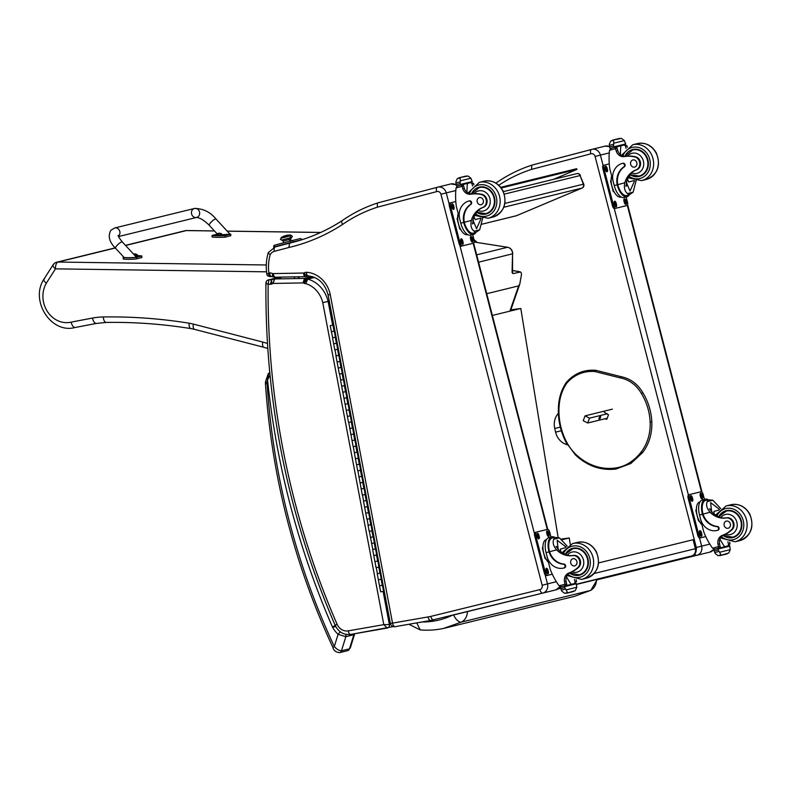 <?xml version="1.0" encoding="UTF-8"?>
<svg xmlns="http://www.w3.org/2000/svg" width="791" height="791" viewBox="0 0 791 791"><rect width="100%" height="100%" fill="white"/><g stroke="black" fill="none" stroke-linecap="round" stroke-linejoin="round"><path stroke-width="1.19" d="M582.206 187.981A3.075 1.424 -112.9 0 1 582.047 188.08A3.075 1.424 -112.9 0 1 581.949 188.11L516.503 215.696A3.075 1.424 67.1 0 0 516.602 215.666L516.602 215.666A3.075 1.424 67.1 0 0 516.691 215.617M516.137 215.814L481.294 224.357L516.503 215.696A3.075 2.729 76.2 0 1 516.137 215.814A3.075 3.075 0 0 0 516.602 215.666L582.047 188.08A3.075 3.075 0 0 0 583.728 184.135L583.362 184.174A3.075 2.729 76.2 0 1 581.949 188.11L503.818 207.252M583.728 184.135L580.08 175.562L583.362 184.174L504.905 203.406M576.461 173.753A3.075 2.729 76.2 0 1 580.08 175.562L504.312 194.131M420.15 629.883L416.768 622.893M510.828 309.874L520.794 308.47L558.09 537.316M560.928 539.146L569.243 537.969L570.281 544.376M520.794 308.47L492.358 315.441M561.62 539.838L569.243 537.969M553.542 179.339L576.926 169.422L576.649 168.71L500.733 187.319M501.237 187.981L576.926 169.422M607.211 418.212L587.683 422.997L589.503 418.162L585.053 415.858L583.234 420.693L587.683 422.997M612.353 409.165L585.053 415.858M607.31 413.792L589.503 418.162M599.103 417.895A1.542 0.573 -62.7 0 1 600.507 416.353A1.542 0.573 -62.7 0 1 600.3 417.984A1.542 0.573 -62.7 0 1 599.094 419.092A1.542 0.573 -62.7 0 1 599.103 417.895M576.382 584.213L691.542 555.984A6.16 2.877 -103.9 0 1 691.542 555.984L604.284 577.608A6.16 5.448 -103.8 0 0 604.265 577.618L604.265 577.618A6.16 5.448 -103.8 0 0 604.284 577.608L576.392 584.45L604.265 577.618A6.16 6.16 0 0 0 604.284 577.608L691.542 555.984A6.16 5.448 -103.8 0 0 695.348 548.697L594.16 573.505M560.512 588.029A6.16 5.448 76.2 0 1 559.702 588.306A6.16 2.877 -103.9 0 1 558.842 588.247M691.542 555.984A6.16 6.16 0 0 0 696.04 548.529L695.348 548.697L693.134 539.729L598.599 562.905M696.04 548.529L693.826 539.561L693.134 539.729M606.015 418.498L606.924 418.973M642.351 393.097L641.303 393.354A32.263 28.535 76.2 0 0 620.46 377.96L621.232 376.704L595.91 370.336A1.157 1.157 0 0 0 595.742 370.307A1.157 0.514 -84.4 0 1 595.821 370.336M604.176 412.17L608.487 414.81L606.806 419.299L604.967 418.755M335.107 625.206L332.536 627.194L335.78 626.61M269.751 372.808A1.542 1.364 -103.8 0 0 268.693 373.342L267.546 379.878L269.988 375.142M268.693 373.342L269.751 372.759M267.121 382.567L265.44 382.043L265.45 383.714L267.121 383.853A9.235 8.177 76.2 0 1 267.121 382.567A13.239 11.707 76.2 0 1 267.546 379.878A742.195 656.53 -103.8 0 0 332.536 627.194A26.103 23.087 -103.8 0 0 338.093 634.313L345.845 636.686L353.864 634.718L349.484 648.818L341.465 650.785C339.023 650.627 336.64 649.203 334.296 646.534L332.902 647.493C333.614 650.518 335.849 652.229 339.596 652.634L347.625 650.667A3.075 2.729 76.2 0 1 347.615 650.667L349.484 648.818A3.075 2.729 76.2 0 1 347.625 650.667M267.121 383.853A654.434 578.893 76.2 0 0 334.296 646.534L338.093 634.313A3.075 0.87 -47.6 0 1 340.466 631.969M354.012 633.858A3.075 2.729 -103.8 0 1 353.864 634.718L354.566 634.204L350.235 648.136M125.581 245.477L186.35 230.576A6.16 2.798 -89.2 0 1 186.686 230.537L186.686 230.537A6.16 6.16 0 0 0 185.134 230.715A6.16 5.448 76.2 0 1 186.35 230.576L214.49 230.972M53.709 264.441A6.16 2.195 32.5 0 0 53.056 264.856L53.056 264.856A6.16 2.195 32.5 0 0 55.459 268.851A6.16 2.798 -89.2 0 1 58.01 262.048L115.328 247.988M512.074 272.163L513.211 273.577L520.488 271.975L518.362 271.442A3.075 1.345 -81.1 0 1 518.619 271.54M476.666 254.84L507.525 247.276A1.542 0.672 -81.1 0 1 507.644 247.267L474.195 242.026L507.525 247.276A6.16 5.448 76.2 0 1 512.548 253.862L512.064 272.42L512.736 273.439M512.281 270.542L518.115 271.451A3.075 1.345 -81.1 0 1 518.362 271.442L512.281 270.492M518.115 271.451L519.835 271.946C521.022 271.966 521.546 272.964 521.407 274.971L519.776 284.127L518.649 285.887L486.732 293.708M267.427 343.423L262.691 342.038C262.276 344.985 262.652 346.735 263.828 347.289L194.556 329.363A6.16 2.591 104.5 0 1 193.311 324.083A55.429 49.032 -103.8 0 0 189.108 323.203A605.372 535.497 -103.8 0 0 103.295 316.964A80.069 70.824 -103.8 0 0 92.498 318.061L71.121 322.135C72.08 325.754 73.454 327.523 75.224 327.474L96.373 323.44M92.498 318.061A6.16 2.867 79.2 0 0 96.443 323.43L75.224 327.474M71.121 322.135A25.154 22.257 76.2 0 1 47.292 311.338A25.154 22.257 76.2 0 1 46.323 283.198C43.703 280.943 43.1 279.51 44.523 278.877M75.204 327.474C51.069 334.247 29.771 300.59 43.851 279.312L53.056 264.856A6.16 6.16 0 0 1 56.784 262.187A6.16 5.448 76.2 0 1 58.01 262.048L266.29 264.985M567.523 444.957L565.288 444.048A16.245 14.367 76.2 0 1 555.579 432.143L554.728 428.485A16.245 14.367 76.2 0 1 558.179 413.555L558.367 413.347M531.799 165.141L531.552 169.383L590.788 153.85C590.195 151.457 590.422 150.003 591.48 149.499L531.799 165.141L591.994 149.341A7.702 6.812 -103.8 0 0 591.48 149.499M377.633 202.941L437.285 187.299L377.643 202.931L377.347 203.613L377.396 207.173L436.632 191.64A3.639 3.213 76.2 0 1 440.943 194.25L542.151 585.261A3.639 3.213 76.2 0 1 539.907 589.611L430.808 616.397A35.971 31.818 76.2 0 1 428.158 616.911A4.064 1.889 81.7 0 0 430.581 620.48A4.064 1.889 -99.9 0 1 428.069 616.921L392.534 623.13A4.064 1.889 80.1 0 0 395.075 626.68L395.075 626.68A4.064 1.889 80.1 0 0 395.134 626.67L430.551 620.49M328.562 294.786L330.252 294.578L392.534 623.13L390.378 623.437A4.064 4.064 0 0 0 395.075 626.68L430.601 620.48A4.064 1.889 81.7 0 0 430.67 620.46A40.034 35.417 -103.8 0 0 433.606 619.887A40.034 35.417 -103.8 0 0 433.616 619.887A4.064 1.898 -103.8 0 1 430.808 616.397M289.625 243.134L275.228 246.921L268.287 252.586C266.251 259.468 265.756 266.567 266.785 273.874C266.804 275.347 267.862 276.247 269.958 276.583L270.146 276.563C268.98 276.346 268.545 275.149 268.861 272.954A42.131 37.266 76.2 0 1 270.225 254.573A8.256 7.297 76.2 0 1 274.408 251.301L288.784 247.524L289.644 243.134L292.68 242.382M309.054 275.97L307.323 276.395A2.244 1.987 76.2 0 1 308.174 275.911L308.174 275.911A2.244 1.987 76.2 0 1 308.243 275.901M308.174 275.891C318.298 277.157 324.943 283.494 328.107 294.914L390.378 623.437M330.252 294.578A27.161 24.027 -103.8 0 0 306.374 272.282A6.308 5.586 -103.8 0 0 303.912 273.024A1.869 1.651 76.2 0 1 303.892 273.024A7.772 6.872 76.2 0 1 303.517 273.043L273.31 273.587A7.772 6.872 76.2 0 1 272.737 273.627A1.305 1.157 76.2 0 1 272.638 273.627A6.971 6.17 -103.8 0 0 269.612 272.944L267.239 273.824M270.225 254.573C268.317 253.397 267.823 252.626 268.742 252.24M269.612 272.944C269.919 275.367 270.641 276.563 271.788 276.534L269.958 276.583M436.632 191.64C436.039 189.247 436.266 187.803 437.324 187.289L437.838 187.141A7.702 6.812 -103.8 0 0 437.324 187.289M288.784 247.524A214.786 189.988 -103.8 0 0 342.592 224.446C341.485 222.301 341.435 220.986 342.434 220.501M341.969 220.808A210.722 186.399 76.2 0 1 291.167 242.768C309.311 238.299 326.307 230.913 342.177 220.62L342.177 220.62C353.191 212.977 365.017 207.094 377.614 202.971M306.374 272.282C306.601 274.704 307.284 275.901 308.431 275.871M306.127 276.613C304.99 276.652 304.238 275.456 303.892 273.024L307.323 276.395A5.933 5.25 -103.8 0 1 307.007 276.484L306.127 276.613A5.933 5.25 -103.8 0 0 307.007 276.484L309.093 275.97M273.31 273.587C273.666 276.01 274.408 277.206 275.545 277.176L274.853 277.206C273.716 277.245 273.014 276.049 272.737 273.627M305.623 276.632A4.064 1.859 -91 0 1 305.425 276.662L275.416 277.196M272.638 273.627C272.173 275.95 272.44 277.077 273.409 277.008M271.649 276.553L274.665 277.236M291.167 242.768A210.722 186.399 76.2 0 1 289.644 243.134L275.219 246.921A4.064 1.898 75.3 0 0 275.219 246.921A4.064 1.898 75.3 0 0 274.408 251.301M272.341 283.623C271.264 281.467 271.224 280.143 272.223 279.658L271.966 279.767A2.511 2.225 76.2 0 1 271.867 279.777L270.275 284.266A6.575 5.824 -103.8 0 0 271.946 283.969A3.016 2.67 76.2 0 1 272.341 283.623A1.503 1.335 76.2 0 1 273.073 283.445L302.983 282.911A1.879 1.661 76.2 0 1 303.2 282.921A1.236 1.088 76.2 0 1 304.031 283.326A6.239 5.517 -103.8 0 0 305.751 283.623A25.193 22.286 76.2 0 1 322.768 302.627L383.803 624.653L387.264 628.044A3.075 2.729 -103.8 0 0 389.37 624.554L383.803 624.653L348.218 630.872A11.331 10.026 76.2 0 1 337.055 624.178A738.132 652.931 76.2 0 1 268.149 284.305L268.93 279.826L279.984 277.117M322.768 302.627L329.293 301.163M266.379 282.674C265.598 283.129 266.181 283.672 268.149 284.305L270.275 284.266M272.974 283.455L274.517 278.956L282.199 277.077M273.073 283.445L274.695 278.956L282.377 277.077M302.983 282.911L304.525 278.422L312.109 276.563M303.2 282.921L305.01 278.432L312.346 276.632M303.536 282.97L306.166 278.63L313.206 276.909M304.031 283.326L307.244 279.124L314.403 277.374M305.751 283.623L307.729 279.104L314.541 277.433M271.946 283.969C270.927 281.725 270.977 280.321 272.074 279.757M332.635 325.19L328.127 301.45A29.257 25.876 -103.8 0 0 307.729 279.104A2.175 1.918 76.2 0 1 307.244 279.124A5.043 4.459 -103.8 0 0 306.166 278.63A5.3 4.687 -103.8 0 0 305.01 278.432A5.942 5.26 -103.8 0 0 304.525 278.422L274.695 278.956A5.577 4.934 -103.8 0 0 274.517 278.956A5.577 4.934 -103.8 0 0 273.557 279.085L271.867 279.846M719.622 509.444L710.634 502.661L711.633 511.866A21.476 18.994 76.2 0 0 718.93 516.652L720.789 517.64A21.476 18.994 76.2 0 0 726.85 517.808L726.128 517.986A21.476 18.994 76.2 0 1 710.071 512.252C706.788 508.386 705.839 504.846 707.243 501.623L708.133 499.754L712.869 500.238L707.243 501.623M712.869 500.238L720.7 508.544M717.121 530.435L717.714 530.286A15.118 13.368 76.2 0 0 717.902 530.237A1.938 1.711 76.2 0 0 717.437 526.45A17.451 15.444 76.2 0 1 703.041 514.101L702.774 513.072L702.181 513.211A13.971 6.516 -104.7 0 1 705.206 499.18L702.299 499.952A13.971 6.516 75.3 0 0 699.521 515.01L700.589 519.153A15.118 13.368 -103.8 0 0 717.121 530.435A15.118 13.368 -103.8 0 0 717.308 530.385A1.938 1.711 -103.8 0 0 716.854 526.598A17.451 15.444 -103.8 0 1 702.457 514.239L699.521 515.01M702.181 513.211L702.457 514.239M705.206 499.18A13.971 6.516 -104.7 0 1 708.192 499.744M726.85 517.808A6.783 6.002 76.2 0 1 733.534 522.119A6.783 6.002 76.2 0 1 731.626 530.108A33.954 30.028 76.2 0 1 725.446 534.202L723.122 535.349A7.92 7.01 76.2 0 0 719.543 543.832A43.643 38.611 76.2 0 0 720.117 546.294A1.453 1.285 76.2 0 1 719.237 548.025L714.985 549.132L712.533 548.173A65.475 57.911 76.2 0 1 703.693 531.69L699.521 515.02M729.618 542.112A43.643 38.611 -103.8 0 0 730.014 543.783A1.542 0.672 -104.5 0 1 730.034 543.862L728.471 544.248A1.453 1.285 76.2 0 1 727.591 545.978L724.694 546.739M730.034 543.862L727.591 545.978M728.471 545.76L725.565 546.532L728.471 545.76M726.652 553.987L719.81 555.658L728.798 552.988L730.271 549.646L719.592 552.266L718.159 549.933A5.191 4.588 76.2 0 1 718.119 549.003L717.575 548.489L729.292 545.612L729.836 546.126L718.119 549.003M729.282 545.612L714.046 549.419L713.808 550.131A5.191 4.588 76.2 0 1 714.224 550.961L715.143 553.433L718.06 555.668L720.987 554.896L718.06 555.668M719.592 552.266L720.987 554.896M702.774 513.072A12.676 5.913 -104.7 0 1 705.542 500.436L708.074 499.774M728.471 544.248A43.643 38.611 76.2 0 1 727.908 541.815M714.184 514.081A82.758 73.207 76.2 0 1 713.947 511.401L714.016 513.952M724.665 546.749A58.682 51.909 76.2 0 1 719.919 539.047M729.836 546.126A5.191 4.588 76.2 0 0 729.875 547.056L730.271 549.646M699.649 521.734L698.493 520.873L695.803 510.472L696.387 509.216M695.803 510.472L696.396 510.314M698.493 520.873L699.096 520.715M726.128 517.986A6.783 6.002 76.2 0 1 732.802 522.297A6.783 6.002 76.2 0 1 730.904 530.286A33.954 30.028 76.2 0 1 722.321 535.388A7.92 7.01 76.2 0 0 717.981 544.208A43.643 38.611 76.2 0 0 718.535 546.591A1.542 0.761 -104.5 0 0 718.554 546.68L718.366 548.242L715.875 548.914A1.453 1.285 76.2 0 1 715.855 548.914A1.453 1.285 76.2 0 1 715.835 548.924M731.626 530.108L730.904 530.286M701.904 524.749A12.676 5.913 -104.7 0 1 696.485 511.599A12.676 5.913 -104.7 0 1 699.719 501.969L699.986 501.899M705.76 536.575L699.946 537.999A3.075 1.434 -104.7 0 1 697.771 535.359L688.13 498.093A3.075 1.434 -104.7 0 1 688.743 494.77A3.075 1.434 -104.7 0 1 688.753 494.77L689.792 494.494A3.075 1.434 -104.7 0 1 689.801 494.494L700.964 491.755A3.075 1.434 -104.7 0 1 703.13 494.395L704.425 499.388M705.75 536.555L700.994 537.722A3.075 1.434 -104.7 0 1 698.829 535.082L689.179 497.816A3.075 1.434 -104.7 0 1 689.792 494.494L688.753 494.77M700.569 497.005L700.183 495.512A2.116 0.989 -104.7 0 1 700.599 493.238A2.116 0.989 -104.7 0 1 702.101 495.047L702.487 496.54A2.116 0.989 -104.7 0 1 702.062 498.824A2.116 0.989 -104.7 0 1 700.569 497.005M690.8 499.398L690.414 497.915A2.116 0.989 -104.7 0 1 690.83 495.631A2.116 0.989 -104.7 0 1 692.333 497.44L692.718 498.933A2.116 0.989 -104.7 0 1 692.293 501.217A2.116 0.989 -104.7 0 1 690.8 499.398M699.867 534.429L699.481 532.946A2.116 0.989 -104.7 0 1 699.897 530.662A2.116 0.989 -104.7 0 1 701.399 532.472L701.785 533.965A2.116 0.989 -104.7 0 1 701.36 536.249A2.116 0.989 -104.7 0 1 699.867 534.429M700.164 493.713A2.116 0.989 -104.7 0 1 701.044 495.324L701.429 496.817A2.116 0.989 -104.7 0 1 701.449 498.617M690.395 496.105A2.116 0.989 -104.7 0 1 691.275 497.717L691.66 499.21A2.116 0.989 -104.7 0 1 691.68 501.01M699.462 531.137A2.116 0.989 -104.7 0 1 700.342 532.748L700.727 534.241A2.116 0.989 -104.7 0 1 700.747 536.041M711.396 511.619A2.907 1.355 75.3 0 0 709.843 509.523M711.86 512.103A3.154 1.473 75.3 0 0 709.675 509.206M711.999 512.232A3.362 1.572 75.3 0 0 710.466 509.295A3.362 1.572 75.3 0 0 709.567 509.008M710.367 509.216A3.609 1.681 75.3 0 0 710.269 509.127A3.609 1.681 75.3 0 0 709.478 508.811M727.107 510.482A13.862 12.261 -103.8 0 0 724.872 511.52M731.23 537.435A13.862 12.261 -103.8 0 0 733.692 537.326M718.811 516.612A13.862 12.261 76.2 0 1 726.059 510.699A13.862 12.261 76.2 0 1 726.227 510.66A13.862 12.261 76.2 0 1 741.434 521.2A13.862 12.261 76.2 0 1 732.832 537.583A13.862 12.261 76.2 0 1 723.023 535.398M736.055 536.209A13.427 11.875 76.2 0 1 734.641 536.693A13.427 11.875 76.2 0 1 734.473 536.733L732.595 537.198A13.427 11.875 76.2 0 0 732.763 537.148A13.427 11.875 76.2 0 0 740.91 521.229A13.427 11.875 76.2 0 0 726.197 511.115L728.076 510.65A13.427 11.875 76.2 0 1 729.727 510.383M728.175 528.259A3.698 3.273 -103.8 0 0 726.365 521.091A3.698 3.273 -103.8 0 0 728.175 528.259M636.28 180.002L633.136 192.193L629.161 194.873L627.51 193.577L633.136 192.193M627.51 193.577C624.712 191.392 623.802 187.803 624.801 182.81A21.476 18.994 76.2 0 1 636.033 169.907L636.755 169.729A6.783 6.002 76.2 0 0 640.502 162.689A6.783 6.002 76.2 0 0 634.965 156.648L634.234 156.826A6.783 6.002 76.2 0 1 639.771 162.867A6.783 6.002 76.2 0 1 636.033 169.907M634.234 156.826A33.954 30.028 76.2 0 0 624.277 156.588L627.589 156.114A10.352 9.156 76.2 0 1 642.302 158.309A10.352 9.156 76.2 0 1 637.111 173.348A10.352 9.156 76.2 0 1 631.544 172.863L630.407 174.663A21.476 18.994 -103.8 0 0 626.363 182.434L630.022 191.086L634.639 180.694M624.277 156.588A7.92 7.01 76.2 0 1 616.209 151.032A43.643 38.611 76.2 0 1 615.536 148.678A1.542 0.761 -104.9 0 1 615.517 148.599L614.607 147.344L611.245 148.224L609.535 150.26A65.475 57.911 76.2 0 0 609.821 168.987L614.251 185.578A13.971 6.516 75.3 0 0 624.129 197.532L627.036 196.771A13.971 6.516 -104.7 0 1 617.445 185.836L618.038 185.687L617.771 184.659A17.451 15.444 76.2 0 1 624.346 166.792A1.938 1.711 76.2 0 0 622.932 163.253A1.938 1.711 76.2 0 1 622.932 163.253L622.349 163.401A1.938 1.711 -103.8 0 0 622.329 163.401A15.118 13.368 -103.8 0 0 613.183 181.436L614.251 185.569L617.188 184.797L617.445 185.836M629.359 194.823A13.971 6.516 -104.7 0 1 627.036 196.771M618.038 185.687A12.676 5.913 -104.7 0 0 626.709 195.515L629.161 194.873M626.057 148.352A43.643 38.611 -103.8 0 1 625.434 146.167A1.453 1.285 -103.8 0 0 623.852 145.079L620.905 145.851M614.617 147.344L615.467 147.136A1.453 1.285 -103.8 0 1 615.487 147.126L611.245 148.224M615.517 148.599L617.079 148.214A1.453 1.285 -103.8 0 0 615.487 147.126M612.817 147.818A58.682 51.909 -103.8 0 1 612.817 147.779L610.247 148.421L609.703 147.917A5.191 4.588 -103.8 0 0 609.663 146.978L609.268 144.387L610.741 141.055L612.887 140.056L613.678 140.284L613.717 143.22L624.396 140.61L625.315 143.072A5.191 4.588 -103.8 0 0 625.73 143.913L625.493 144.624L620.905 145.811A58.682 51.909 -103.8 0 0 620.48 154.69M624.396 140.61L621.479 138.366L612.926 140.047L619.699 138.385M612.887 140.056L613.678 140.284L610.741 141.055M617.188 184.797A17.451 15.444 -103.8 0 1 623.763 166.941A1.938 1.711 -103.8 0 0 622.349 163.401L622.913 163.262M617.079 148.214A43.643 38.611 -103.8 0 0 617.781 150.646A7.92 7.01 -103.8 0 0 625.019 156.292L625.365 156.321M627.5 179.3A82.758 73.207 -103.8 0 0 628.677 181.97L634.046 180.556M627.392 179.527L628.677 181.97M612.817 147.779L621.973 145.554M609.663 146.978L613.598 145.949L613.717 143.22M614.38 192.292L613.223 191.432L610.533 181.04L611.117 179.775M610.533 181.04L611.127 180.882M613.223 191.432L613.826 191.274M613.598 145.949A5.191 4.588 -103.8 0 0 614.004 146.78L625.73 143.913M612.066 147.976L610.247 148.421L613.776 147.502L614.004 146.78M625.434 146.167L626.996 145.781A1.542 0.672 -104.9 0 1 627.026 145.86A43.643 38.611 -103.8 0 0 627.401 147.245M626.996 145.781L623.852 145.079A1.453 1.285 -103.8 0 0 623.832 145.079L624.692 144.872M621.153 196.979L620.895 197.048A12.676 5.913 -104.7 0 1 611.927 186.192A12.676 5.913 -104.7 0 1 611.631 175.988M625.859 205.818A3.075 1.434 -104.7 0 1 625.839 205.818A3.075 1.434 -104.7 0 1 625.829 205.828L614.676 208.557A3.075 1.434 -104.7 0 1 612.501 205.917L602.861 168.651A3.075 1.434 -104.7 0 1 603.474 165.329A3.075 1.434 -104.7 0 1 603.484 165.329L609.258 163.895M626.156 196.999L627.51 202.219A3.075 1.434 -104.7 0 1 626.897 205.541A3.075 1.434 -104.7 0 1 626.887 205.551L615.724 208.28A3.075 1.434 -104.7 0 1 613.559 205.64L603.909 168.374A3.075 1.434 -104.7 0 1 604.522 165.052A3.075 1.434 -104.7 0 1 604.542 165.052L603.484 165.329M616.13 203.03L616.515 204.523A2.116 0.989 -104.7 0 1 616.09 206.807A2.116 0.989 -104.7 0 1 614.597 204.998L614.212 203.505A2.116 0.989 -104.7 0 1 614.637 201.221A2.116 0.989 -104.7 0 1 616.13 203.03L615.072 203.307L615.457 204.8A2.116 0.989 -104.7 0 1 615.477 206.609M625.899 200.637L626.284 202.13A2.116 0.989 -104.7 0 1 625.859 204.414A2.116 0.989 -104.7 0 1 624.366 202.595L623.98 201.112A2.116 0.989 -104.7 0 1 624.396 198.828A2.116 0.989 -104.7 0 1 625.899 200.637L624.841 200.914L625.226 202.407A2.116 0.989 -104.7 0 1 625.246 204.207M607.063 167.999L607.448 169.492A2.116 0.989 -104.7 0 1 607.023 171.776A2.116 0.989 -104.7 0 1 605.53 169.966L605.145 168.473A2.116 0.989 -104.7 0 1 605.56 166.189A2.116 0.989 -104.7 0 1 607.063 167.999L606.005 168.275L606.39 169.768A2.116 0.989 -104.7 0 1 606.41 171.578M614.192 201.695A2.116 0.989 -104.7 0 1 615.072 203.307M623.961 199.302A2.116 0.989 -104.7 0 1 624.841 200.914M605.125 166.664A2.116 0.989 -104.7 0 1 606.005 168.275M625.938 185.539A2.907 1.355 75.3 0 0 626.274 182.751M625.948 185.865A3.154 1.473 75.3 0 0 626.551 182.474A3.154 1.473 75.3 0 0 626.452 182.128M625.958 186.083A3.362 1.572 75.3 0 0 626.65 185.381A3.362 1.572 75.3 0 0 626.65 182.454A3.362 1.572 75.3 0 0 626.502 181.96M625.978 186.32A3.609 1.681 75.3 0 0 626.551 185.618A3.609 1.681 75.3 0 0 626.601 185.499M640.216 176.166A13.862 12.261 76.2 0 1 637.744 176.274M631.396 150.359A13.862 12.261 76.2 0 1 633.631 149.321M630.318 174.781A13.862 12.261 -103.8 0 0 639.346 176.423A13.862 12.261 -103.8 0 0 639.524 176.373A13.862 12.261 -103.8 0 0 647.928 159.94A13.862 12.261 -103.8 0 0 632.751 149.499A13.862 12.261 -103.8 0 0 624.92 156.292M627.589 156.114A33.954 30.028 76.2 0 1 634.965 156.648M631.544 172.863A21.476 18.994 76.2 0 1 636.755 169.729M642.579 175.048A13.427 11.875 76.2 0 1 641.155 175.533A13.427 11.875 76.2 0 1 640.987 175.572L639.108 176.037A13.427 11.875 76.2 0 0 639.276 175.988A13.427 11.875 76.2 0 0 647.424 160.069A13.427 11.875 76.2 0 0 632.721 149.954L625.009 156.292M632.721 149.954L634.6 149.489A13.427 11.875 76.2 0 1 636.241 149.222M632.84 159.94A3.698 3.273 -103.8 0 0 634.649 167.109A3.698 3.273 -103.8 0 0 632.84 159.94M566.158 547.065L557.171 540.283L558.179 549.488A21.476 18.994 76.2 0 0 565.466 554.273L567.325 555.262A21.476 18.994 76.2 0 0 573.396 555.43L572.674 555.608A21.476 18.994 76.2 0 1 556.617 549.874C553.324 546.008 552.385 542.468 553.789 539.244L554.679 537.376L559.415 537.86L553.789 539.244M559.415 537.86L567.236 546.166M563.667 568.057L564.25 567.908A15.118 13.368 76.2 0 0 564.438 567.869A1.938 1.711 76.2 0 0 563.983 564.072A17.451 15.444 76.2 0 1 549.587 551.722L549.31 550.694L548.727 550.833A13.971 6.516 -104.7 0 1 551.752 536.802L548.845 537.573A13.971 6.516 75.3 0 0 546.067 552.632L547.135 556.775A15.118 13.368 -103.8 0 0 563.667 568.057A15.118 13.368 -103.8 0 0 563.854 568.007A1.938 1.711 -103.8 0 0 563.4 564.22A17.451 15.444 -103.8 0 1 549.003 551.861L546.067 552.632M548.727 550.833L549.003 551.861M551.752 536.802A13.971 6.516 -104.7 0 1 554.728 537.366M549.31 550.694A12.676 5.913 -104.7 0 1 552.078 538.058L554.62 537.396M573.396 555.43A6.783 6.002 76.2 0 1 580.08 559.741A6.783 6.002 76.2 0 1 578.172 567.73A33.954 30.028 76.2 0 1 571.992 571.824L569.668 572.971A7.92 7.01 76.2 0 0 566.089 581.454A43.643 38.611 76.2 0 0 566.653 583.916A1.453 1.285 76.2 0 1 565.773 585.647L561.521 586.754L559.079 585.795A65.475 57.911 76.2 0 1 550.239 569.312L546.067 552.642M576.164 579.734A43.643 38.611 -103.8 0 0 576.56 581.405A1.542 0.672 -104.5 0 1 576.58 581.484L575.017 581.869A1.453 1.285 76.2 0 1 574.137 583.6L571.24 584.361M576.58 581.484L574.137 583.6M575.017 583.382L572.101 584.154L575.017 583.382M573.188 591.609L566.346 593.28L575.334 590.61L576.807 587.268L566.138 589.888L564.705 587.555A5.191 4.588 76.2 0 1 564.655 586.625L564.112 586.111L575.838 583.234L576.372 583.748L564.655 586.625M575.828 583.234L560.582 587.041L560.354 587.753A5.191 4.588 76.2 0 1 560.77 588.583L561.689 591.055L564.606 593.29L567.533 592.518L564.606 593.29M566.138 589.888L567.533 592.518M575.017 581.869A43.643 38.611 76.2 0 1 574.454 579.437M560.73 551.703A82.758 73.207 76.2 0 1 560.493 549.023L560.562 551.574M571.211 584.371A58.682 51.909 76.2 0 1 566.455 576.669M576.372 583.748A5.191 4.588 76.2 0 0 576.421 584.678L576.807 587.268M546.185 559.356L545.039 558.495L542.349 548.094L542.923 546.838M542.349 548.094L542.942 547.936M545.039 558.495L545.632 558.337M572.674 555.608A6.783 6.002 76.2 0 1 579.348 559.919A6.783 6.002 76.2 0 1 577.45 567.908A33.954 30.028 76.2 0 1 568.867 573.01A7.92 7.01 76.2 0 0 564.527 581.83A43.643 38.611 76.2 0 0 565.071 584.213A1.542 0.761 -104.5 0 0 565.09 584.302L564.912 585.864L562.421 586.536A1.453 1.285 76.2 0 1 562.401 586.536A1.453 1.285 76.2 0 1 562.381 586.546M578.172 567.73L577.45 567.908M548.44 562.371A12.676 5.913 -104.7 0 1 543.022 549.221A12.676 5.913 -104.7 0 1 546.265 539.591L546.522 539.521M552.296 574.197L546.482 575.621A3.075 1.434 -104.7 0 1 544.317 572.981L534.667 535.715A3.075 1.434 -104.7 0 1 535.28 532.392A3.075 1.434 -104.7 0 1 535.299 532.392L536.328 532.116A3.075 1.434 -104.7 0 1 536.347 532.116L547.51 529.377A3.075 1.434 -104.7 0 1 549.676 532.017L550.971 537.01M552.296 574.177L547.54 575.344A3.075 1.434 -104.7 0 1 545.375 572.704L535.725 535.438A3.075 1.434 -104.7 0 1 536.338 532.116L535.28 532.392M547.105 534.627L546.719 533.134A2.116 0.989 -104.7 0 1 547.145 530.86A2.116 0.989 -104.7 0 1 548.638 532.669L549.023 534.162A2.116 0.989 -104.7 0 1 548.608 536.446A2.116 0.989 -104.7 0 1 547.105 534.627M537.346 537.02L536.951 535.537A2.116 0.989 -104.7 0 1 537.376 533.253A2.116 0.989 -104.7 0 1 538.869 535.062L539.264 536.555A2.116 0.989 -104.7 0 1 538.839 538.839A2.116 0.989 -104.7 0 1 537.346 537.02M546.413 572.051L546.027 570.568A2.116 0.989 -104.7 0 1 546.443 568.284A2.116 0.989 -104.7 0 1 547.945 570.093L548.331 571.586A2.116 0.989 -104.7 0 1 547.906 573.87A2.116 0.989 -104.7 0 1 546.413 572.051M546.7 531.334A2.116 0.989 -104.7 0 1 547.59 532.946L547.975 534.439A2.116 0.989 -104.7 0 1 547.985 536.239M536.941 533.727A2.116 0.989 -104.7 0 1 537.821 535.339L538.206 536.832A2.116 0.989 -104.7 0 1 538.226 538.631M546.008 568.759A2.116 0.989 -104.7 0 1 546.888 570.37L547.273 571.863A2.116 0.989 -104.7 0 1 547.293 573.663M557.932 549.241A2.907 1.355 75.3 0 0 556.389 547.145M558.406 549.725A3.154 1.473 75.3 0 0 556.211 546.828M558.535 549.854A3.362 1.572 75.3 0 0 557.012 546.917A3.362 1.572 75.3 0 0 556.113 546.63M556.913 546.838A3.609 1.681 75.3 0 0 556.805 546.749A3.609 1.681 75.3 0 0 556.024 546.433M573.653 548.104A13.862 12.261 -103.8 0 0 571.418 549.142M577.766 575.057A13.862 12.261 -103.8 0 0 580.238 574.948M565.347 554.234A13.862 12.261 76.2 0 1 572.595 548.321A13.862 12.261 76.2 0 1 572.773 548.282A13.862 12.261 76.2 0 1 587.98 558.822A13.862 12.261 76.2 0 1 579.368 575.205A13.862 12.261 76.2 0 1 569.569 573.02M582.601 573.831A13.427 11.875 76.2 0 1 581.177 574.315A13.427 11.875 76.2 0 1 581.009 574.355L579.131 574.82A13.427 11.875 76.2 0 0 579.299 574.77A13.427 11.875 76.2 0 0 587.446 558.851A13.427 11.875 76.2 0 0 572.743 548.736L574.622 548.272A13.427 11.875 76.2 0 1 576.263 548.005M574.711 565.881A3.698 3.273 -103.8 0 0 572.911 558.713A3.698 3.273 -103.8 0 0 574.711 565.881M482.826 217.624L479.682 229.815L475.707 232.495L474.056 231.199L479.682 229.815M474.056 231.199C471.248 229.014 470.348 225.425 471.347 220.432A21.476 18.994 76.2 0 1 482.579 207.529L483.301 207.351A6.783 6.002 76.2 0 0 487.038 200.311A6.783 6.002 76.2 0 0 481.501 194.27L480.78 194.448A6.783 6.002 76.2 0 1 486.317 200.489A6.783 6.002 76.2 0 1 482.579 207.529M480.78 194.448A33.954 30.028 76.2 0 0 470.813 194.21L474.135 193.736A10.352 9.156 76.2 0 1 488.838 195.931A10.352 9.156 76.2 0 1 483.657 210.97A10.352 9.156 76.2 0 1 478.09 210.485L476.953 212.285A21.476 18.994 -103.8 0 0 472.909 220.056L476.558 228.708L481.175 218.316M470.813 194.21A7.92 7.01 76.2 0 1 462.755 188.654A43.643 38.611 76.2 0 1 462.082 186.3A1.542 0.761 -104.9 0 1 462.063 186.221L461.143 184.965L457.771 185.855L456.081 187.882A65.475 57.911 76.2 0 0 456.358 206.609L460.797 223.2A13.971 6.516 75.3 0 0 470.675 235.154L473.582 234.393A13.971 6.516 -104.7 0 1 463.991 223.458L464.574 223.309L464.317 222.281A17.451 15.444 76.2 0 1 470.892 204.414A1.938 1.711 76.2 0 0 469.478 200.874A1.938 1.711 76.2 0 1 469.478 200.874L468.895 201.023A1.938 1.711 -103.8 0 0 468.865 201.033A15.118 13.368 -103.8 0 0 459.729 219.058L460.797 223.191L463.734 222.419L463.991 223.458M475.905 232.445A13.971 6.516 -104.7 0 1 473.582 234.393M464.574 223.309A12.676 5.913 -104.7 0 0 473.255 233.137L475.707 232.495M472.603 185.974A43.643 38.611 -103.8 0 1 471.98 183.789A1.453 1.285 -103.8 0 0 470.368 182.711L467.441 183.472M461.153 184.965L462.013 184.758A1.453 1.285 -103.8 0 1 462.033 184.748L457.791 185.855M462.063 186.221L463.615 185.836A1.453 1.285 -103.8 0 0 462.033 184.748M459.353 185.44A58.682 51.909 -103.8 0 1 459.363 185.401L456.793 186.043L456.249 185.539A5.191 4.588 -103.8 0 0 456.199 184.6L455.814 182.009L457.287 178.677L459.433 177.678L460.214 177.906L460.263 180.842L470.932 178.232L471.861 180.694A5.191 4.588 -103.8 0 0 472.267 181.535L472.039 182.246L467.451 183.433A58.682 51.909 -103.8 0 0 467.026 192.312M470.932 178.232L468.025 175.988L459.472 177.668L466.245 176.007M459.433 177.678L460.214 177.906L457.287 178.677M463.734 222.419A17.451 15.444 -103.8 0 1 470.309 204.562A1.938 1.711 -103.8 0 0 468.895 201.023L469.459 200.884M463.615 185.836A43.643 38.611 -103.8 0 0 464.317 188.268A7.92 7.01 -103.8 0 0 471.555 193.914L479.257 187.576A13.427 11.875 76.2 0 1 493.97 197.691A13.427 11.875 76.2 0 1 485.822 213.61A13.427 11.875 76.2 0 1 485.654 213.659L476.943 212.295M474.036 216.922A82.758 73.207 -103.8 0 0 475.223 219.591L480.592 218.178M473.938 217.149L475.223 219.591M459.363 185.401L468.509 183.176M456.199 184.6L460.135 183.571L460.263 180.842M460.916 229.914L459.769 229.054L457.079 218.662L457.653 217.396M457.079 218.662L457.673 218.504M459.769 229.054L460.362 228.896M460.135 183.571A5.191 4.588 -103.8 0 0 460.55 184.402L472.267 181.535M458.612 185.598L456.793 186.043L460.322 185.124L460.55 184.402M471.98 183.789L473.542 183.403A1.542 0.672 -104.9 0 1 473.562 183.482A43.643 38.611 -103.8 0 0 473.947 184.867M473.542 183.403L470.388 182.701L471.238 182.494M467.699 234.601L467.432 234.67A12.676 5.913 -104.7 0 1 458.473 223.813A12.676 5.913 -104.7 0 1 458.177 213.619M472.702 234.62L474.056 239.841A3.075 1.434 -104.7 0 1 473.443 243.163A3.075 1.434 -104.7 0 1 473.433 243.173L472.375 243.45A3.075 1.434 -104.7 0 1 472.385 243.44A3.075 1.434 -104.7 0 1 472.375 243.45L461.212 246.179A3.075 1.434 -104.7 0 1 459.047 243.539L449.407 206.273A3.075 1.434 -104.7 0 1 450.02 202.951A3.075 1.434 -104.7 0 1 450.03 202.951L455.804 201.517M473.433 243.173L462.27 245.902A3.075 1.434 -104.7 0 1 460.105 243.262L450.455 205.996A3.075 1.434 -104.7 0 1 451.068 202.674A3.075 1.434 -104.7 0 1 451.078 202.674L450.03 202.951M462.676 240.652L463.061 242.145A2.116 0.989 -104.7 0 1 462.636 244.429A2.116 0.989 -104.7 0 1 461.143 242.619L460.757 241.126A2.116 0.989 -104.7 0 1 461.173 238.842A2.116 0.989 -104.7 0 1 462.676 240.652L461.618 240.929L462.003 242.422A2.116 0.989 -104.7 0 1 462.023 244.231M472.435 238.259L472.82 239.752A2.116 0.989 -104.7 0 1 472.405 242.036A2.116 0.989 -104.7 0 1 470.902 240.217L470.516 238.734A2.116 0.989 -104.7 0 1 470.942 236.45A2.116 0.989 -104.7 0 1 472.435 238.259L471.387 238.536L471.772 240.029A2.116 0.989 -104.7 0 1 471.782 241.828M453.609 205.62L453.994 207.113A2.116 0.989 -104.7 0 1 453.569 209.397A2.116 0.989 -104.7 0 1 452.076 207.588L451.691 206.095A2.116 0.989 -104.7 0 1 452.106 203.811A2.116 0.989 -104.7 0 1 453.609 205.62L452.551 205.897L452.936 207.39A2.116 0.989 -104.7 0 1 452.956 209.2M460.738 239.317A2.116 0.989 -104.7 0 1 461.618 240.929M470.507 236.924A2.116 0.989 -104.7 0 1 471.387 238.536M451.671 204.286A2.116 0.989 -104.7 0 1 452.551 205.897M472.484 223.161A2.907 1.355 75.3 0 0 472.82 220.373M472.494 223.487A3.154 1.473 75.3 0 0 473.097 220.106A3.154 1.473 75.3 0 0 472.988 219.75M472.504 223.705A3.362 1.572 75.3 0 0 473.196 223.003A3.362 1.572 75.3 0 0 473.186 220.076A3.362 1.572 75.3 0 0 473.038 219.582M472.524 223.942A3.609 1.681 75.3 0 0 473.097 223.24A3.609 1.681 75.3 0 0 473.147 223.121M486.752 213.788A13.862 12.261 76.2 0 1 484.29 213.896M477.932 187.981A13.862 12.261 76.2 0 1 480.177 186.943M476.854 212.403A13.862 12.261 -103.8 0 0 485.892 214.045A13.862 12.261 -103.8 0 0 486.06 213.995A13.862 12.261 -103.8 0 0 494.474 197.562A13.862 12.261 -103.8 0 0 479.287 187.121A13.862 12.261 -103.8 0 0 471.456 193.914M474.135 193.736A33.954 30.028 76.2 0 1 481.501 194.27M478.09 210.485A21.476 18.994 76.2 0 1 483.301 207.351M489.115 212.67A13.427 11.875 76.2 0 1 487.701 213.155A13.427 11.875 76.2 0 1 487.533 213.194L485.654 213.659M479.257 187.576L481.136 187.111A13.427 11.875 76.2 0 1 482.787 186.844M479.386 197.562A3.698 3.273 -103.8 0 0 481.185 204.731A3.698 3.273 -103.8 0 0 479.386 197.562M273.874 246.95L273.706 246.99A1.542 1.542 0 0 1 274.803 245.111L291.276 240.79L274.803 245.111A1.542 0.722 75.3 0 0 274.803 245.111A1.542 0.722 75.3 0 0 274.497 246.772L290.969 242.451A1.542 0.722 -104.7 0 1 291.276 240.79A1.542 1.364 76.2 0 1 291.296 240.78L291.296 240.78A1.542 1.364 76.2 0 1 292.977 241.927L301.697 239.792A1.542 1.364 -103.8 0 0 300.016 238.645L300.016 238.645A1.542 1.364 -103.8 0 0 299.997 238.645L291.315 240.78M291.048 242.788L293.075 242.283M301.826 239.772L301.875 239.752A1.542 1.542 0 0 0 300.016 238.645L291.296 240.78A1.542 1.542 0 0 0 291.276 240.79M273.815 247.395L274.586 247.108M283.277 239.663L291.513 237.518L290.663 239.129L289.397 239.436L289.852 241.156L289.397 239.436L284.473 240.751M282.792 237.804L289.447 236.034A0.959 0.633 -104.2 0 0 289.447 236.034L281.052 238.229L280.4 239.386L281.645 240.069L289.931 237.893A1.355 0.9 -104.2 0 0 289.397 239.436A1.355 0.9 75.8 0 1 289.931 237.893A0.959 0.633 -104.2 0 0 289.447 236.025A0.959 0.633 75.8 0 1 289.447 236.025A0.959 0.633 75.8 0 1 289.931 237.893L291.533 237.508M290.959 235.659L290.821 235.115L289.18 235.52L289.318 236.064L289.18 235.52L281.131 237.626L289.615 235.451M290.821 235.115A15.395 15.395 0 0 0 285.65 235.589A15.395 11.539 75 0 0 282.338 237.29A15.395 11.539 -105 0 1 285.65 235.589A15.395 15.395 0 0 0 281.131 237.626L281.27 238.16M291.108 240.83L290.663 239.129L283.218 241.057L283.662 242.788M298.533 277.918L298.237 276.791L298.533 277.918M222.271 234.779L229.973 234.126L216.072 219.077C210.347 212.057 203.139 208.527 194.467 208.478A4.617 4.084 76.3 0 1 199.53 211.988A4.617 4.084 76.3 0 1 196.662 217.446A4.617 4.084 76.3 0 1 192.055 215.132A4.617 4.084 76.3 0 1 192.529 209.674A4.617 4.084 76.3 0 1 194.467 208.478A4.617 4.084 76.3 0 1 199.075 210.792A4.617 4.084 76.3 0 1 198.6 216.25A4.617 4.084 76.3 0 1 196.662 217.446L118.591 236.539M137.654 255.661A12.696 1.325 177.7 0 1 141.836 255.987L136.596 257.273C133.521 258.054 120.272 257.866 123.594 257.085L123.693 257.055M123.198 258.835L123.594 257.085M122.358 241.987A4.617 1.147 -42.7 0 0 116.86 245.635A4.617 1.147 -42.7 0 0 115.565 248.255L123.93 257.312C124.227 257.965 137.15 257.678 136.26 257.045L122.358 241.987C119.095 237.873 117.73 235.669 118.274 235.372L118.274 235.372M123.653 258.617C120.331 259.389 133.58 259.586 136.655 258.795L141.896 257.52L141.836 255.987M229.716 233.839L230.31 234.354L225.069 235.639A12.696 1.325 177.7 0 1 212.067 235.451L216.556 234.354M212.067 235.451L212.126 236.984A12.696 1.325 -2.3 0 0 225.128 237.171L230.824 235.669L230.764 234.136M225.069 235.639L225.128 237.171M135.103 255.79L137.644 255.374L137.664 255.948L135.597 256.324M137.644 255.374L134.836 255.503M135.004 254.02A3.935 1.829 85.2 0 0 134.737 253.921L133.936 253.98A3.935 3.51 -93 0 0 133.768 254.02M135.983 254.287L136.082 254.267A3.935 3.5 -93 0 0 135.38 254L135.123 253.921A3.935 1.74 -83.7 0 1 135.251 253.97M133.857 254.445L134.015 254.445A3.935 1.76 -83.6 0 1 134.381 254.109L135.182 254.049A3.935 3.441 66.1 0 1 135.904 254.306L136.082 254.267M222.291 235.253L216.24 235.491L216.22 234.927L222.271 234.69L222.291 235.253M222.271 234.69L216.22 234.927M219.631 233.325A3.935 1.829 85.2 0 0 219.364 233.226L218.563 233.286A3.935 3.51 -93 0 0 218.395 233.335M218.346 233.75L218.365 233.335A3.935 3.51 -93 0 0 217.871 233.533L217.683 233.572A3.935 3.431 66.4 0 1 217.98 233.444A3.935 3.431 66.4 0 1 218.365 233.335L218.623 233.414A3.935 1.809 85.2 0 0 218.296 233.75L218.642 233.75A3.935 1.76 -83.6 0 1 219.008 233.414L219.809 233.355A3.935 3.441 66.1 0 1 220.531 233.612L220.709 233.572A3.935 3.5 -93 0 0 220.007 233.305L219.75 233.236A3.935 1.74 -83.7 0 1 219.878 233.276M335.918 337.114L335.404 337.203L334.267 331.192L331.36 331.726L334.771 331.063L335.918 337.114L332.507 337.777L333.654 343.828L337.055 343.165L338.202 349.217L337.698 349.306L336.561 343.284L333.812 343.778M338.202 349.217L335.513 349.701M336.966 349.434L337.47 349.345M338.845 355.377L335.938 355.93L339.349 355.258L340.496 361.309L337.085 361.971L338.232 368.023L341.643 367.36L342.79 373.411L342.285 373.5L341.139 367.489L338.4 367.973M342.79 373.411L340.1 373.906M341.554 373.629L342.058 373.54M347.378 397.606L343.966 398.269L346.873 397.725L345.726 391.683L342.819 392.217L346.231 391.555L347.378 397.606L346.873 397.695M344.134 398.219L344.688 398.1M346.142 397.824L346.646 397.744M346.428 410.321L349.167 409.817L348.02 403.776L345.113 404.32L348.524 403.657L349.671 409.708L346.26 410.371L347.407 416.422L350.818 415.759L351.965 421.801L351.451 421.89L350.314 415.878L347.575 416.373M351.965 421.801L349.276 422.295M350.729 422.018L351.234 421.939M354.902 440.063L351.995 440.617L355.406 439.954L356.553 446.005L356.039 446.094M356.553 446.005L353.864 446.49M355.317 446.213L355.821 446.134M355.594 458.711L358.343 458.216L357.196 452.175L354.289 452.719L357.7 452.047L358.847 458.098L355.436 458.76L356.583 464.811L359.994 464.149L361.141 470.2L360.627 470.289L359.49 464.268L356.741 464.762M361.141 470.2L358.452 470.685M359.895 470.418L360.409 470.329M364.068 488.462L361.171 489.006L364.582 488.344L365.729 494.395L365.215 494.484M365.729 494.395L363.029 494.889M364.483 494.612L364.987 494.533M368.023 506.497L367.508 506.586L366.371 500.565L363.465 501.108L366.876 500.446L368.023 506.497L364.611 507.16L365.758 513.211L369.17 512.538L370.307 518.589L369.802 518.678L368.665 512.667L365.917 513.151M370.307 518.589L367.617 519.084M369.071 518.807L369.575 518.728M374.894 542.784L371.483 543.457L374.39 542.903L373.243 536.862L370.336 537.405L373.748 536.743L374.894 542.784L374.39 542.873M371.651 543.397L372.205 543.279M373.659 543.002L374.163 542.923M377.188 554.887L376.684 554.975L375.537 548.964L372.63 549.498L376.041 548.835L377.188 554.887L373.777 555.549L374.924 561.6L378.335 560.938L379.482 566.989L378.978 567.078L377.831 561.056L375.092 561.551M379.482 566.989L376.793 567.473M378.246 567.196L378.751 567.117M380.125 573.149L377.218 573.702L380.629 573.03L381.776 579.081L378.365 579.744L380.659 591.846L383.566 591.292L382.419 585.261L379.512 585.795L382.923 585.132L384.07 591.184L383.556 591.273M378.533 579.694L379.087 579.576M380.54 579.299L381.044 579.22M381.776 579.081L381.262 579.17M373.945 555.5L374.499 555.381M375.952 555.104L376.457 555.025M370.949 524.749L368.042 525.303L371.454 524.641L372.601 530.692L372.096 530.781M372.601 530.692L369.911 531.176M371.365 530.909L371.869 530.82M364.77 507.11L365.323 506.982M366.777 506.705L367.281 506.626M363.435 482.292L360.024 482.965L362.921 482.411L361.784 476.37L358.877 476.914L362.288 476.251L363.435 482.292L362.921 482.381M360.182 482.905L360.736 482.787M362.189 482.51L362.693 482.431M353.3 446.618L355.436 458.76L356.158 458.592M357.611 458.315L358.115 458.236M358.847 458.098L358.333 458.187M354.259 433.903L350.848 434.566L353.755 434.012L352.608 427.98L349.701 428.514L353.112 427.852L354.259 433.903L353.745 433.992M351.016 434.516L351.57 434.397M353.023 434.121L353.528 434.041M345.084 385.504L344.579 385.593L343.432 379.581L340.525 380.125L343.937 379.462L345.084 385.504L341.672 386.176L346.26 410.371L346.982 410.193M348.435 409.926L348.94 409.837M349.671 409.708L349.157 409.797M341.841 386.127L342.394 385.998M343.848 385.721L344.352 385.642M337.253 361.922L337.806 361.803M339.26 361.527L339.764 361.447M340.496 361.309L339.992 361.398M332.665 337.727L330.213 325.684L333.802 324.972M332.882 325.15L333.802 324.923M376.239 567.602L377.386 573.643M374.924 561.6L376.071 567.651L378.978 567.098M369.357 531.305L372.798 549.448M367.064 519.203L368.21 525.254M365.758 513.211L366.905 519.252L369.802 518.708M362.476 495.008L363.623 501.059M357.888 470.813L362.318 495.057L365.215 494.504L364.078 488.472M356.583 464.811L357.73 470.863L360.637 470.309M348.722 422.414L353.142 446.668L356.049 446.114L354.902 440.073M347.407 416.422L348.554 422.463L351.461 421.919M339.547 374.024L340.694 380.075M338.232 368.023L339.379 374.074L342.285 373.52M334.959 349.83L336.106 355.881M333.654 343.828L334.791 349.879L337.698 349.325M332.507 337.777L335.404 337.233M335.938 355.93L337.085 361.971L339.992 361.428L338.845 355.386M340.525 380.125L341.672 386.176L344.579 385.622M363.465 501.108L364.611 507.16L367.508 506.606M368.042 525.303L369.189 531.354L372.096 530.801L370.949 524.759M372.63 549.498L373.777 555.549L376.684 554.995M377.218 573.702L378.365 579.744L381.272 579.2L380.125 573.159M332.062 325.309L330.994 325.536L332.062 325.309M452.225 615.329C442.683 619.847 432.618 622.072 422.038 621.973M443.553 628.42L461.39 622.092A9.235 4.222 -116.7 0 1 453.599 614.993M596.414 579.536A12.28 10.866 76.2 0 1 590.432 590.462L461.39 622.092A12.28 10.866 -103.8 0 0 467.372 611.611M574.513 596.335L590.847 590.304A9.235 4.222 63.3 0 1 590.432 590.462L574.513 596.335L445.471 627.975M590.847 590.304A9.235 4.222 63.3 0 0 590.857 590.304L597.413 579.289M560.651 588.306L557.902 588.979L560.651 588.306M558.397 588.633L560.542 588.099M620.46 377.96L595.099 371.582A1.157 0.514 -84.4 0 1 595.742 370.307C584.193 369.417 574.444 373.372 566.504 382.182L566.86 383.062A45.038 39.837 76.2 0 0 559.366 403.459A59.849 52.948 76.2 0 0 566.554 441.912A45.038 39.837 76.2 0 0 575.66 454.182A54.965 48.627 76.2 0 0 615.23 468.035A45.038 39.837 76.2 0 0 629.705 462.656A53.976 47.747 76.2 0 0 641.214 451.958A45.038 39.837 76.2 0 0 650.133 422.048A53.561 47.381 -103.8 0 0 641.303 393.354M566.475 382.231L566.86 383.062A41.132 36.386 76.2 0 1 595.099 371.582L595.91 370.336M559.366 403.459L558.743 403.202C559.662 395.401 562.223 388.43 566.425 382.28A1.157 1.157 0 0 1 566.504 382.182M566.554 441.912L566.049 442.317C559.731 429.948 557.289 416.906 558.743 403.202M575.66 454.182L575.383 454.884L566.049 442.317M615.23 468.035A1.157 0.534 82.2 0 0 615.912 469.053C600.853 470.774 587.347 466.047 575.383 454.884M629.705 462.656A1.157 0.514 57.2 0 0 630.852 463.506L615.912 469.053M641.214 451.958L642.658 452.531L630.852 463.506M650.133 422.048L651.814 421.87C652.229 433.547 649.184 443.771 642.658 452.531M345.697 634.313A3.075 2.729 -103.8 0 1 345.845 636.686L341.465 650.785A3.075 2.729 76.2 0 1 339.596 652.634M227.225 231.16L320.671 232.475M478.575 262.187L512.716 253.773C512.548 250.263 510.857 248.097 507.644 247.267A1.542 0.672 -81.1 0 1 507.773 247.326M512.548 273.251L512.548 253.674M46.323 283.198L55.459 268.851L266.527 271.827M262.691 342.038L193.311 324.083M189.108 323.203A6.16 2.689 99.2 0 0 190.918 328.601L194.556 329.363M103.295 316.964A6.16 2.818 89.1 0 0 106.192 322.431C134.44 321.986 162.689 324.043 190.918 328.601M106.192 322.431L96.443 323.43A6.16 2.867 79.2 0 0 96.512 323.41M518.649 285.887L509.869 311.15M609.604 146.572L605.056 146.147A7.702 6.812 76.2 0 1 609.634 146.79M627.293 205.274L701.459 491.804M713.858 549.152A7.702 6.812 76.2 0 1 709.932 552.108L600.834 578.893A40.034 35.417 76.2 0 1 600.824 578.893A40.034 35.417 76.2 0 1 600.814 578.903L696.871 555.312A7.702 6.812 -103.8 0 0 701.627 546.106L699.521 537.979M597.413 579.724L696.871 555.312A4.064 1.898 -103.8 0 1 694.864 553.858M709.814 544.099L696.307 547.471A3.639 3.213 76.2 0 1 696.218 549.785M609.278 152.92L600.418 155.095A7.702 6.812 -103.8 0 0 591.994 149.341L605.056 146.147M688.397 494.988L614.251 208.537M603.128 165.546L600.418 155.095L595.099 156.46L696.307 547.471M590.788 153.85A3.639 3.213 76.2 0 1 595.099 156.46M498.795 185.262A166.209 147.027 76.2 0 1 531.552 169.383M477.062 242.471A27.161 24.027 -103.8 0 0 474.007 239.673M566.781 443.682L565.288 444.048M561.313 430.739L555.579 432.143M560.315 427.12L554.728 428.485M456.219 184.768L450.9 183.937A7.702 6.812 76.2 0 1 456.239 185.074M473.176 243.233L547.263 529.436M559.899 586.596A7.702 6.812 76.2 0 1 555.776 589.908L446.678 616.683A40.034 35.417 76.2 0 1 446.668 616.693A40.034 35.417 76.2 0 1 446.658 616.693L542.715 593.102A4.064 1.898 -103.8 0 1 539.907 589.611M342.592 224.446A166.209 147.027 76.2 0 1 377.396 207.173M560.117 586.695L555.776 589.908L542.715 593.102A7.702 6.812 -103.8 0 0 547.471 583.896L542.151 585.261M449.229 204.335L446.262 192.885L440.943 194.25M556.36 581.721L547.471 583.896L545.108 574.77M534.498 533.777L459.838 245.329M455.824 190.542L446.262 192.885A7.702 6.812 -103.8 0 0 437.838 187.141L450.9 183.937M305.988 276.632L305.425 276.662A4.064 1.859 -91 0 1 303.517 273.043M390.625 624.247L389.37 624.554L383.091 591.411M348.218 630.872A4.064 1.889 -99.9 0 0 350.759 634.422A4.064 1.889 -99.9 0 0 350.818 634.412L387.145 628.064M268.297 279.925A3.075 2.729 76.2 0 1 268.386 279.895A3.075 2.729 76.2 0 1 268.396 279.895A3.075 2.729 76.2 0 1 268.93 279.826L272.015 279.737M281.715 277.087L273.557 279.085A5.577 4.934 -103.8 0 0 272.223 279.658M279.707 277.127L268.396 279.895C266.883 280.33 266.063 281.369 265.934 283C264.856 401.719 287.934 515.841 335.176 625.345L337.055 624.178M719.237 548.025L718.366 548.242M714.827 552.504L718.811 551.456M727.226 553.829L720.423 555.5M717.437 526.45L716.854 526.598M717.902 530.237L717.308 530.385M713.947 511.401L718.93 510.096M714.224 550.961L718.159 549.933M723.419 535.121L722.321 535.388M719.543 543.832L717.981 544.208M720.117 546.294L718.554 546.68M712.533 548.173L718.535 546.591M703.041 514.101L710.071 512.252M689.179 497.816L688.13 498.093M702.487 496.54L701.429 496.817M702.101 495.047L701.044 495.324M692.718 498.933L691.66 499.21M692.333 497.44L691.275 497.717M701.785 533.965L700.727 534.241M701.399 532.472L700.342 532.748M698.829 535.082L697.771 535.359M700.994 537.722L699.946 537.999M716.962 515.791A16.018 14.169 76.2 0 1 725.515 508.613A16.018 14.169 76.2 0 1 743.619 527.548A16.018 14.169 76.2 0 1 721.402 536.664M730.755 504.796A18.48 16.344 76.2 0 1 730.993 504.737A18.48 16.344 76.2 0 1 751.262 518.787A18.48 16.344 76.2 0 1 739.793 540.629L735.047 541.795A18.48 16.344 76.2 0 0 746.516 519.954A18.48 16.344 76.2 0 0 726.247 505.904L715.588 515.02M726.019 505.953A18.48 16.344 76.2 0 1 726.247 505.904L730.993 504.737C739.031 503.363 745.3 506.487 749.789 514.101C754.565 526.875 751.232 535.715 739.793 540.629M720.789 517.64A10.352 9.156 76.2 0 1 735.66 519.252A10.352 9.156 76.2 0 1 730.597 534.508A10.352 9.156 76.2 0 1 725.446 534.202M609.535 150.26L615.536 148.678M623.763 166.941L624.346 166.792M609.436 145.346L613.42 144.298M613.776 147.502L625.493 144.624M616.209 151.032L617.781 150.646M617.771 184.659L624.801 182.81M626.887 205.551L625.829 205.828L626.897 205.541M616.515 204.523L615.457 204.8M626.284 202.13L625.226 202.407M607.448 169.492L606.39 169.768M603.909 168.374L602.861 168.651M613.559 205.64L612.501 205.917M615.724 208.28L614.676 208.557M629.102 176.403A16.018 14.169 -103.8 0 0 640.057 178.459A16.018 14.169 -103.8 0 0 646.692 153.039A16.018 14.169 -103.8 0 0 622.883 155.985M628.272 177.767L641.56 180.635A18.48 16.344 -103.8 0 0 641.798 180.575A18.48 16.344 -103.8 0 0 653.01 158.665A18.48 16.344 -103.8 0 0 632.76 144.743L621.489 155.382M646.534 179.409A18.48 16.344 -103.8 0 0 657.746 157.498A18.48 16.344 -103.8 0 0 637.506 143.576C645.545 142.202 651.814 145.326 656.312 152.94C661.068 165.566 657.815 174.396 646.544 179.409L646.306 179.468A18.48 16.344 -103.8 0 0 646.534 179.409M565.773 585.647L564.912 585.864M561.363 590.126L565.347 589.077M573.772 591.45L566.959 593.121M563.983 564.072L563.4 564.22M564.438 567.869L563.854 568.007M560.493 549.023L565.476 547.718M560.77 588.583L564.705 587.555M569.955 572.743L568.867 573.01M566.089 581.454L564.527 581.83M566.653 583.916L565.09 584.302M559.079 585.795L565.071 584.213M549.587 551.722L556.617 549.874M535.725 535.438L534.667 535.715M549.023 534.162L547.975 534.439M548.638 532.669L547.59 532.946M539.264 536.555L538.206 536.832M538.869 535.062L537.821 535.339M548.331 571.586L547.273 571.863M547.945 570.093L546.888 570.37M545.375 572.704L544.317 572.981M547.54 575.344L546.482 575.621M563.499 553.413A16.018 14.169 76.2 0 1 572.061 546.235A16.018 14.169 76.2 0 1 590.165 565.17A16.018 14.169 76.2 0 1 567.938 574.286M577.301 542.418A18.48 16.344 76.2 0 1 577.529 542.359A18.48 16.344 76.2 0 1 597.808 556.409A18.48 16.344 76.2 0 1 586.329 578.251L581.583 579.417A18.48 16.344 76.2 0 0 593.062 557.576A18.48 16.344 76.2 0 0 572.783 543.526L572.546 543.585A18.48 16.344 76.2 0 1 572.783 543.526L577.529 542.359C585.567 540.985 591.836 544.109 596.335 551.722C601.111 564.497 597.769 573.337 586.329 578.251M567.325 555.262A10.352 9.156 76.2 0 1 582.206 556.874A10.352 9.156 76.2 0 1 577.133 572.13A10.352 9.156 76.2 0 1 571.992 571.824M456.081 187.882L462.082 186.3M470.309 204.562L470.892 204.414M455.982 182.968L459.966 181.92M460.322 185.124L472.039 182.246M462.755 188.654L464.317 188.268M464.317 222.281L471.347 220.432M463.061 242.145L462.003 242.422M472.82 239.752L471.772 240.029M453.994 207.113L452.936 207.39M450.455 205.996L449.407 206.273M460.105 243.262L459.047 243.539M462.27 245.902L461.212 246.179M475.648 214.025A16.018 14.169 -103.8 0 0 486.603 216.081A16.018 14.169 -103.8 0 0 493.238 190.661A16.018 14.169 -103.8 0 0 469.419 193.607M474.808 215.389L488.106 218.257A18.48 16.344 -103.8 0 0 488.334 218.197A18.48 16.344 -103.8 0 0 499.546 196.287A18.48 16.344 -103.8 0 0 479.306 182.365L468.035 193.004M493.08 217.031A18.48 16.344 -103.8 0 0 504.292 195.12A18.48 16.344 -103.8 0 0 484.052 181.198C492.091 179.824 498.36 182.948 502.858 190.562C507.614 203.188 504.351 212.018 493.09 217.031L492.852 217.09A18.48 16.344 -103.8 0 0 493.08 217.031M136.596 257.273L136.655 258.795M194.467 208.478L114.735 227.966A4.617 4.084 76.3 0 1 119.49 230.567A4.617 4.084 76.3 0 1 118.452 236.153M230.31 234.354L230.369 235.886M216.072 219.077A4.617 1.147 137.3 0 0 211.899 221.371A4.617 1.147 137.3 0 0 209.289 225.346C204.454 220.501 200.232 217.871 196.633 217.456M337.539 349.375L338.686 355.426M339.833 361.477L340.98 367.528M342.127 373.57L343.274 379.621M344.421 385.672L345.558 391.723M346.705 397.774L347.852 403.825M348.999 409.867L350.146 415.918M351.293 421.969L352.44 428.02M353.587 434.071L354.734 440.112M355.881 446.164L357.028 452.215M358.175 458.266L359.322 464.317M360.469 470.358L361.616 476.409M362.762 482.461L363.909 488.512M365.056 494.563L366.203 500.604M367.35 506.655L368.497 512.706M369.644 518.758L370.791 524.809M371.938 530.85L373.085 536.901M374.232 542.952L375.379 549.003M376.526 555.055L377.663 561.096M378.81 567.147L379.957 573.198M381.104 579.249L382.251 585.3M332.952 325.18L334.099 331.231M335.246 337.282L336.393 343.324M580.436 175.523A3.075 3.075 0 0 0 576.827 173.634L503.373 191.63M445.452 627.975C437.156 630.002 428.712 630.635 420.12 629.883L408.858 624.277M651.814 421.87C651.27 411.33 648.264 401.581 642.816 392.633C637.586 383.922 630.378 378.602 621.222 376.704M265.44 382.043L268.258 373.708M265.45 383.714C271.659 475.846 294.143 563.775 332.902 647.493M185.134 230.715L125.453 245.348M115.209 247.86L56.784 262.187M320.76 232.435L227.185 231.11M214.45 230.932L186.686 230.537M267.754 348.435L263.828 347.289M510.432 311.011L519.776 284.127M627.609 204.612L702.052 492.249M714.085 549.191L709.932 552.108M531.77 165.181C519.163 169.304 507.347 175.187 496.313 182.84L495.898 183.097M473.631 243.084L547.728 529.357M555.776 589.908L430.581 620.48M335.176 625.345C338.508 632.088 343.709 635.114 350.759 634.422L393.246 626.581M720.482 537.89L735.047 541.795M718.92 516.652L726.197 511.115M723.122 535.349L732.595 537.198M641.56 180.635L646.306 179.468M632.76 144.743L637.506 143.576M630.407 174.673L639.108 176.037M572.546 543.585L562.124 552.642M567.018 575.512L581.583 579.417M565.466 554.273L572.743 548.736M569.668 572.971L579.131 574.82M472.385 243.44L473.443 243.163M488.106 218.257L492.852 217.09M479.306 182.365L484.052 181.198M281.675 240.059L283.218 241.057M289.447 236.025L291.849 235.698L292.334 236.717L291.503 237.518M294.697 278.6L294.242 276.86M298.919 277.819L298.652 276.781M115.565 248.255C109.306 242.095 107.724 236.114 110.829 230.3L114.735 227.966M217.159 233.869L209.289 225.346M137.505 255.068A3.935 3.935 0 0 0 135.063 253.911L135.053 254.02M222.133 234.373A3.935 3.935 0 0 0 219.69 233.226L219.68 233.335M217.98 233.444A3.935 3.935 0 0 0 216.329 234.601"/></g></svg>
